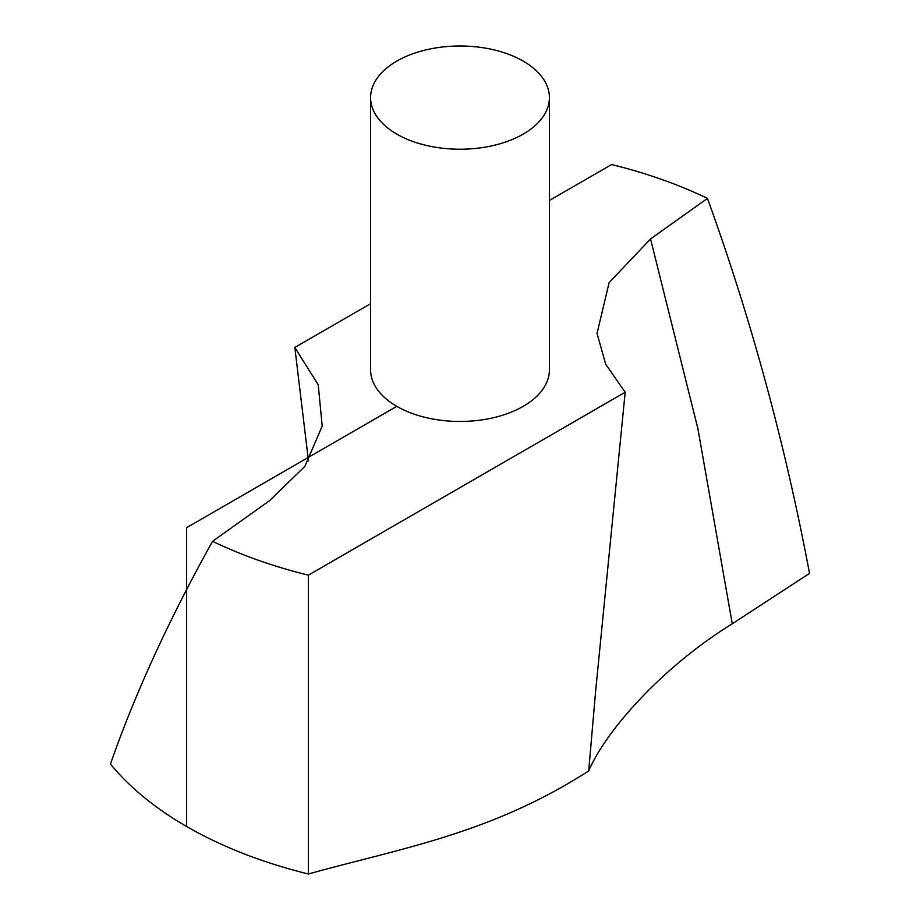 <?xml version="1.0" encoding="UTF-8"?>
<svg xmlns="http://www.w3.org/2000/svg" width="920" height="920" viewBox="0 0 920 920"><rect width="100%" height="100%" fill="white"/><g stroke="black" fill="none" stroke-linecap="round" stroke-linejoin="round"><path stroke-width="1.38" d="M625.174 392.253L605.659 364.159L597.034 333.385L609.132 282.601L650.543 238.958L707.457 198.386C751.145 319.091 785.162 444.072 809.531 573.355L732.262 623.794C663.975 665.861 606.625 729.134 588.697 770.948L595.7 690.402L625.174 392.253L308.384 575.161L308.384 874C399.591 848.493 490.245 834.198 588.697 770.948M308.487 461.035L294.825 347.449L318.24 384.813L322.195 426.029L304.934 466.291L269.457 500.744L212.543 541.316C168.855 619.781 134.837 694.013 110.469 764.037A386.572 223.192 0 0 0 308.384 874M370.599 97.612L370.599 369.851A89.401 51.612 0 0 0 425.787 417.53A89.401 51.612 0 0 0 523.216 406.341A89.401 51.612 0 0 0 549.401 369.851L549.401 97.612A89.401 51.612 0 0 0 460 46A89.401 51.612 0 0 0 370.599 97.612A89.401 51.612 0 0 0 425.787 145.291A89.401 51.612 0 0 0 523.216 134.113A89.401 51.612 0 0 0 549.401 97.612M707.457 198.386A386.572 223.192 0 0 0 611.616 164.542L549.401 200.468M294.825 347.449L370.599 303.692M212.543 541.316A386.572 223.192 0 0 0 308.384 575.161M396.784 406.341L186.645 527.666L186.645 826.516M650.543 238.958L697.877 428.605L732.262 623.794"/></g></svg>
